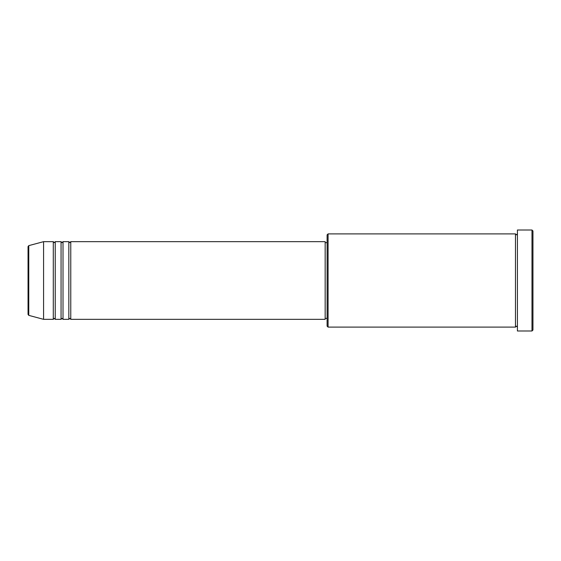 <?xml version="1.0" encoding="UTF-8"?>
<svg xmlns="http://www.w3.org/2000/svg" width="561" height="561" viewBox="0 0 561 561"><rect width="100%" height="100%" fill="white"/><g stroke="black" fill="none" stroke-linecap="round" stroke-linejoin="round"><path stroke-width="0.84" d="M28.05 314.433L28.05 246.567L28.772 245.634L28.772 315.366L28.05 314.433M70.77 241.665L70.77 319.335L325.163 319.335L325.163 241.665L70.77 241.665L69.802 242.633L68.828 241.665L68.828 319.335L63.007 319.335L63.007 241.665L68.828 241.665M61.065 241.665L61.065 319.335L55.237 319.335L55.237 241.665L61.065 241.665L62.033 242.633L63.007 241.665M53.295 241.665L53.295 319.335L43.583 319.335L43.583 241.665L53.295 241.665L54.263 242.633L55.237 241.665M328.08 327.105L327.105 326.137L327.105 234.863L328.08 233.895L328.08 327.105L515.475 327.105L515.475 233.895L516.443 234.863L517.417 233.895M531.982 230.01L532.95 230.978L532.95 330.022L531.982 330.99L531.982 230.01L517.417 230.01L517.417 330.99L531.982 330.99M325.163 318.368L327.105 318.368M28.772 315.366L43.583 319.335M28.772 245.634L43.583 241.665M328.08 233.895L515.475 233.895M325.163 242.633L327.105 242.633M517.417 327.105L516.443 326.137L515.475 327.105M55.237 319.335L54.263 318.368L53.295 319.335M63.007 319.335L62.033 318.368L61.065 319.335M70.77 319.335L69.802 318.368L68.828 319.335"/></g></svg>
